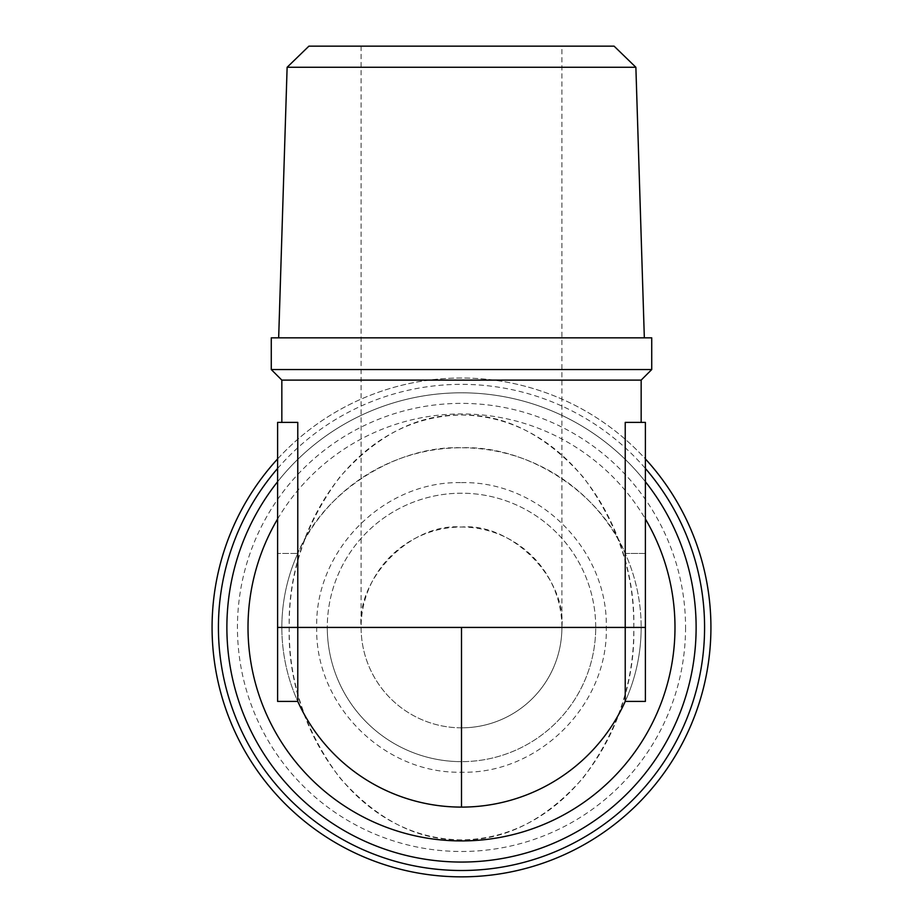 <?xml version="1.0" encoding="UTF-8"?>
<svg xmlns="http://www.w3.org/2000/svg" width="923" height="923" viewBox="0 0 923 923"><rect width="100%" height="100%" fill="white"/><g stroke="black" fill="none" stroke-linecap="round" stroke-linejoin="round"><path stroke-width="0.69" stroke-dasharray="4.62 3.46" d="M461.5 482.637C539.286 480.802 608.142 550.108 606.284 627.432C608.303 704.722 538.894 774.247 461.5 772.216C383.726 774.051 314.847 704.78 316.704 627.432C314.708 550.131 384.118 480.618 461.5 482.637M595.716 627.432A134.216 134.216 0 0 0 461.5 493.217A134.216 134.216 0 0 0 327.284 627.432A134.216 134.216 0 0 0 461.5 761.648A134.216 134.216 0 0 1 327.284 627.432A134.216 134.216 0 0 1 461.5 493.217A134.216 134.216 0 0 1 595.716 627.432A134.216 134.216 0 0 1 461.5 761.648A134.216 134.216 0 0 0 595.716 627.432A134.216 134.216 0 0 1 461.5 761.648A134.216 134.216 0 0 1 327.284 627.432M461.5 839.861C354.063 838.719 286.176 725.132 289.234 627.109C286.626 529.329 353.694 416.492 461.5 415.004C568.995 416.192 636.824 529.721 633.766 627.813C636.593 725.455 568.833 838.615 461.5 839.861C417.531 840.588 376.93 819.843 339.687 777.639C305.455 731.72 288.645 681.647 289.234 627.432C288.645 573.218 305.455 523.145 339.687 477.226C376.93 435.01 417.531 414.277 461.5 415.004C505.469 414.277 546.07 435.01 583.313 477.226C617.545 523.145 634.355 573.218 633.766 627.432C634.355 681.647 617.545 731.72 583.313 777.639C546.07 819.843 505.469 840.588 461.5 839.861M461.5 727.832A100.399 100.399 0 0 1 361.101 627.432C356.613 577.752 411.831 522.545 461.5 527.033A100.399 100.399 0 0 1 561.899 627.432A100.399 100.399 0 0 1 461.5 727.832A100.399 100.399 0 0 1 361.101 627.432A100.399 100.399 0 0 1 461.5 527.033C511.169 522.545 566.387 577.752 561.899 627.432A100.399 100.399 0 0 1 461.5 727.832L461.5 627.432L561.899 627.432A100.399 100.399 0 0 1 461.5 727.832M614.083 46.15L308.917 46.15M685.558 627.432A224.058 224.058 0 0 1 461.5 851.491A224.058 224.058 0 0 1 237.442 627.432A224.058 224.058 0 0 1 461.5 403.374A224.058 224.058 0 0 1 685.558 627.432M696.127 627.432A234.627 234.627 0 0 1 461.5 862.059A234.627 234.627 0 0 1 226.873 627.432A234.627 234.627 0 0 1 461.5 392.806A234.627 234.627 0 0 1 696.127 627.432A234.627 234.627 0 0 1 461.5 862.059A234.627 234.627 0 0 1 226.873 627.432A234.627 234.627 0 0 1 461.5 392.806A234.627 234.627 0 0 1 696.127 627.432M635.878 67.275L287.122 67.275M651.73 337.841L271.27 337.841M710.918 627.432A249.418 249.418 0 0 1 461.5 876.85A249.418 249.418 0 0 1 212.082 627.432A249.418 249.418 0 0 1 461.5 378.015A249.418 249.418 0 0 1 710.918 627.432M651.73 369.546L271.27 369.546M641.162 380.114L281.838 380.114M625.229 553.454L645.396 553.454L645.396 422.388L625.229 422.388L641.162 422.388L625.229 422.388L625.229 553.454C600.377 492.397 527.379 445.267 461.5 447.77C395.621 445.267 322.623 492.397 297.771 553.454L297.771 422.388L277.604 422.388L277.604 553.454L297.771 553.454L277.604 553.454L277.604 701.411L297.771 701.411A179.662 179.662 0 0 1 281.838 627.432A179.662 179.662 0 0 0 461.5 807.094A179.662 179.662 0 0 0 641.162 627.432A179.662 179.662 0 0 1 625.229 701.411L645.396 701.411L645.396 553.454L625.229 553.454A179.662 179.662 0 0 1 641.162 627.432A179.662 179.662 0 0 0 461.5 447.77A179.662 179.662 0 0 0 281.838 627.432A179.662 179.662 0 0 1 297.771 553.454M277.604 458.927A249.418 249.418 0 0 1 645.396 458.927M277.604 468.469A243.072 243.072 0 0 1 645.396 468.469M277.604 481.725A234.627 234.627 0 0 1 645.396 481.725A234.627 234.627 0 0 0 277.604 481.725M277.604 518.991A213.49 213.49 0 0 1 645.396 518.991M361.101 46.15L361.101 627.432L461.5 627.432M561.899 627.432L561.899 46.15"/><path stroke-width="1.38" d="M277.604 627.432L461.5 627.432L461.5 807.094A179.662 179.662 0 0 1 297.771 701.411L277.604 701.411L277.604 422.388L297.771 422.388L297.771 701.411A179.662 179.662 0 0 0 625.229 701.411L625.229 422.388L645.396 422.388L645.396 701.411L625.229 701.411M635.878 67.275L287.122 67.275L308.917 46.15L614.083 46.15L635.878 67.275L644.335 337.841M645.396 458.927A249.418 249.418 0 0 1 461.5 876.85A249.418 249.418 0 0 1 277.604 458.927M461.5 369.546L651.73 369.546L651.73 337.841L271.27 337.841L271.27 369.546L461.5 369.546M645.396 468.469A243.072 243.072 0 0 1 461.5 870.504A243.072 243.072 0 0 1 277.604 468.469M281.838 422.388L281.838 380.114L641.162 380.114L651.73 369.546M696.127 627.432A234.627 234.627 0 0 1 461.5 862.059A234.627 234.627 0 0 1 277.604 481.725A234.627 234.627 0 0 0 461.5 862.059A234.627 234.627 0 0 0 645.396 481.725A234.627 234.627 0 0 1 696.127 627.432M645.396 518.991A213.49 213.49 0 0 1 461.5 840.922A213.49 213.49 0 0 1 277.604 518.991M461.5 627.432L645.396 627.432M641.162 422.388L641.162 380.114M287.122 67.275L278.665 337.841M281.838 380.114L271.27 369.546"/></g></svg>
